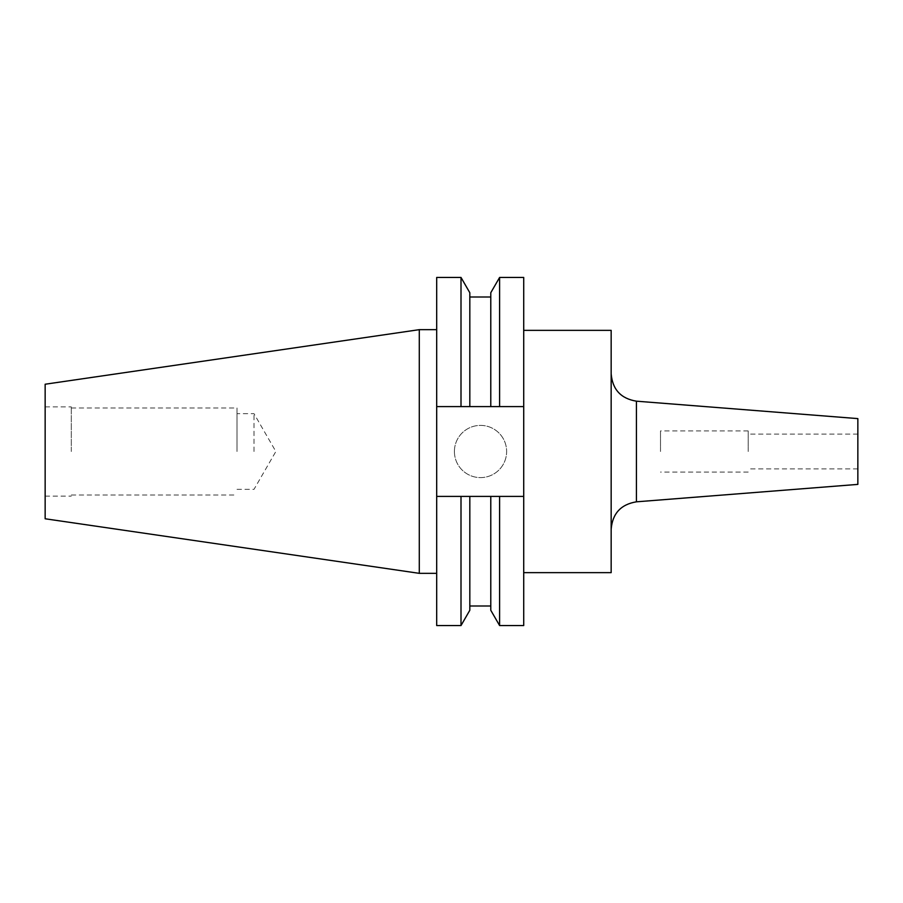 <?xml version="1.0" encoding="UTF-8"?>
<svg xmlns="http://www.w3.org/2000/svg" width="903" height="903" viewBox="0 0 903 903"><rect width="100%" height="100%" fill="white"/><g stroke="black" fill="none" stroke-linecap="round" stroke-linejoin="round"><path stroke-width="0.68" stroke-dasharray="4.51 3.39" d="M454.412 451.5A26.108 26.108 0 0 1 480.52 425.392A26.108 26.108 0 0 1 506.628 451.5A26.108 26.108 0 0 1 480.52 477.608A26.108 26.108 0 0 1 454.412 451.5A26.108 26.108 0 0 1 480.52 425.392A26.108 26.108 0 0 1 506.628 451.5A26.108 26.108 0 0 1 480.52 477.608A26.108 26.108 0 0 1 454.412 451.5M523.717 451.5L523.717 572.649L523.717 451.5M611.162 572.649L611.162 330.351M857.85 484.392L857.85 418.608M748.215 451.5L748.215 430.945L748.215 451.5M660.499 451.5L660.499 430.945L660.499 451.5M254.014 451.5L254.014 413.676L254.014 451.5M237.015 451.5L237.015 407.987L237.015 451.5M71.303 451.5L71.303 406.869L71.303 451.5M45.15 518.774L45.15 384.226M419.285 573.337L419.285 329.663M436.691 451.5L436.691 573.337L436.691 451.5M523.717 625.553L523.717 406.598L436.691 406.598L461.004 406.598L461.004 277.447M523.717 277.447L523.717 406.598L436.691 406.598L436.691 277.447M461.004 406.598L469.82 406.598L469.82 292.73M469.82 406.598L469.82 297.008L469.82 406.598L490.78 406.598L490.78 292.73M490.78 406.598L499.607 406.598L499.607 277.447M523.717 406.598L499.607 406.598M436.691 625.553L436.691 496.402L461.004 496.402L461.004 625.553M436.691 406.598L436.691 496.402L523.717 496.402L461.004 496.402M469.82 610.27L469.82 496.402M490.78 496.402L490.78 610.27M499.607 625.553L499.607 496.402M436.691 496.402L523.717 496.402M636.423 501.82L636.423 401.18M857.85 434.095L748.215 434.095M748.215 430.945L660.499 430.945M237.015 489.324L254.014 489.324L275.855 451.5L254.014 413.676L237.015 413.676M71.303 407.987L237.015 407.987M45.15 406.869L71.303 406.869M45.15 496.131L71.303 496.131M71.303 495.013L237.015 495.013M748.215 472.055L660.499 472.055M857.85 468.905L748.215 468.905"/><path stroke-width="1.35" d="M523.717 330.351L611.162 330.351L611.162 572.649L523.717 572.649M636.423 501.82L636.423 401.18L857.85 418.608L857.85 484.392L636.423 501.82C620.914 504.382 612.494 513.491 611.162 529.147M419.285 573.337L419.285 329.663L45.15 384.226L45.15 518.774L419.285 573.337L436.691 573.337M461.004 277.447L461.004 406.598L436.691 406.598L436.691 277.447L461.004 277.447L469.82 292.73L469.82 406.598L499.607 406.598L499.607 277.447L523.717 277.447L523.717 406.598L499.607 406.598M461.004 406.598L469.82 406.598M499.607 277.447L490.78 292.73L490.78 406.598M436.691 496.402L436.691 625.553L461.004 625.553L461.004 496.402L436.691 496.402L436.691 406.598M490.78 496.402L490.78 610.27L499.607 625.553L499.607 496.402L469.82 496.402L469.82 610.27L461.004 625.553M469.82 496.402L461.004 496.402M523.717 406.598L523.717 625.553L499.607 625.553M499.607 496.402L523.717 496.402M636.423 401.18C620.914 398.618 612.494 389.509 611.162 373.853M469.82 297.008L490.78 297.008M469.82 605.992L490.78 605.992M419.285 329.663L436.691 329.663"/></g></svg>
